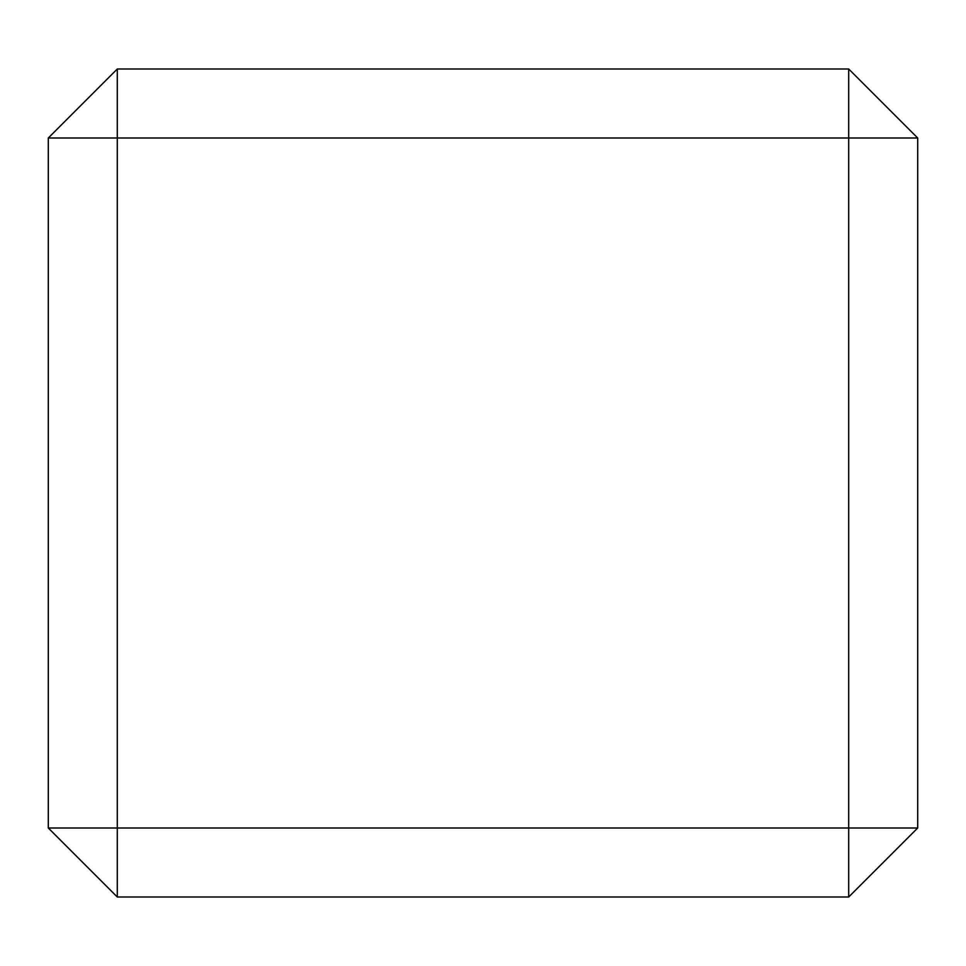 <?xml version="1.0" encoding="UTF-8"?>
<svg xmlns="http://www.w3.org/2000/svg" width="966" height="966" viewBox="0 0 966 966"><rect width="100%" height="100%" fill="white"/><g stroke="black" fill="none" stroke-linecap="round" stroke-linejoin="round"><path stroke-width="1.45" d="M117.297 68.997L117.297 827.995L917.7 827.995L917.7 138.005L848.703 68.997L848.703 138.005L48.3 138.005L117.297 68.997L848.703 68.997M917.7 827.995L848.703 897.003L848.703 138.005L917.7 138.005M48.3 827.995L117.297 827.995L117.297 897.003L48.3 827.995L48.3 138.005M848.703 897.003L117.297 897.003"/></g></svg>
